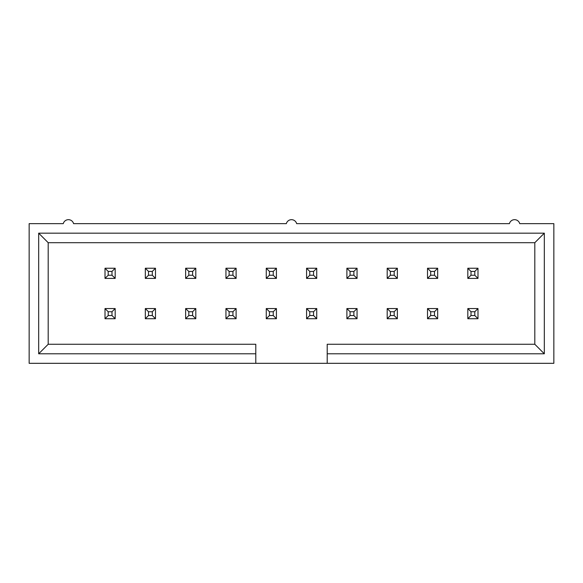 <?xml version="1.0" encoding="UTF-8"?>
<svg xmlns="http://www.w3.org/2000/svg" width="583" height="583" viewBox="0 0 583 583"><rect width="100%" height="100%" fill="white"/><g stroke="black" fill="none" stroke-linecap="round" stroke-linejoin="round"><path stroke-width="0.87" d="M255.791 363.318L29.15 363.318L29.15 223.653L63.27 223.653A5.334 5.334 0 0 1 73.589 223.653L286.34 223.653A5.334 5.334 0 0 1 296.66 223.653L509.411 223.653A5.334 5.334 0 0 1 519.73 223.653L553.85 223.653L553.85 363.318L255.791 363.318L255.791 353.794L38.675 353.794L38.675 233.171L544.325 233.171L544.325 353.794L327.209 353.794L327.209 363.318M255.791 353.794L255.791 344.269L48.192 344.269L38.675 353.794M38.675 233.171L48.192 242.696L48.192 344.269M544.325 233.171L534.808 242.696L48.192 242.696M544.325 353.794L534.808 344.269L534.808 242.696M534.808 344.269L327.209 344.269L327.209 353.794M108.19 275.234L105.013 278.404L105.013 268.246L115.172 268.246L111.994 271.423L108.19 271.423L108.19 275.234L111.994 275.234L111.994 271.423M115.172 268.246L115.172 278.404L111.994 275.234M115.172 278.404L105.013 278.404M105.013 268.246L108.19 271.423M108.19 315.541L105.013 318.719L105.013 308.56L115.172 308.56L111.994 311.737L108.19 311.737L108.19 315.541L111.994 315.541L111.994 311.737M115.172 308.56L115.172 318.719L111.994 315.541M115.172 318.719L105.013 318.719M105.013 308.56L108.19 311.737M148.497 275.234L145.327 278.404L145.327 268.246L155.486 268.246L152.309 271.423L148.497 271.423L148.497 275.234L152.309 275.234L152.309 271.423M155.486 268.246L155.486 278.404L152.309 275.234M155.486 278.404L145.327 278.404M145.327 268.246L148.497 271.423M188.812 275.234L185.642 278.404L185.642 268.246L195.801 268.246L192.623 271.423L188.812 271.423L188.812 275.234L192.623 275.234L192.623 271.423M195.801 268.246L195.801 278.404L192.623 275.234M195.801 278.404L185.642 278.404M185.642 268.246L188.812 271.423M148.497 315.541L145.327 318.719L145.327 308.56L155.486 308.56L152.309 311.737L148.497 311.737L148.497 315.541L152.309 315.541L152.309 311.737M155.486 308.56L155.486 318.719L152.309 315.541M155.486 318.719L145.327 318.719M145.327 308.56L148.497 311.737M188.812 315.541L185.642 318.719L185.642 308.56L195.801 308.56L192.623 311.737L188.812 311.737L188.812 315.541L192.623 315.541L192.623 311.737M195.801 308.56L195.801 318.719L192.623 315.541M195.801 318.719L185.642 318.719M185.642 308.56L188.812 311.737M229.126 275.234L225.949 278.404L225.949 268.246L236.108 268.246L232.938 271.423L229.126 271.423L229.126 275.234L232.938 275.234L232.938 271.423M236.108 268.246L236.108 278.404L232.938 275.234M236.108 278.404L225.949 278.404M225.949 268.246L229.126 271.423M229.126 315.541L225.949 318.719L225.949 308.56L236.108 308.56L232.938 311.737L229.126 311.737L229.126 315.541L232.938 315.541L232.938 311.737M236.108 308.56L236.108 318.719L232.938 315.541M236.108 318.719L225.949 318.719M225.949 308.56L229.126 311.737M269.441 275.234L266.263 278.404L266.263 268.246L276.422 268.246L273.245 271.423L269.441 271.423L269.441 275.234L273.245 275.234L273.245 271.423M276.422 268.246L276.422 278.404L273.245 275.234M276.422 278.404L266.263 278.404M266.263 268.246L269.441 271.423M269.441 315.541L266.263 318.719L266.263 308.56L276.422 308.56L273.245 311.737L269.441 311.737L269.441 315.541L273.245 315.541L273.245 311.737M276.422 308.56L276.422 318.719L273.245 315.541M276.422 318.719L266.263 318.719M266.263 308.56L269.441 311.737M309.755 275.234L306.578 278.404L306.578 268.246L316.737 268.246L313.559 271.423L309.755 271.423L309.755 275.234L313.559 275.234L313.559 271.423M316.737 268.246L316.737 278.404L313.559 275.234M316.737 278.404L306.578 278.404M306.578 268.246L309.755 271.423M350.062 275.234L346.892 278.404L346.892 268.246L357.051 268.246L353.874 271.423L350.062 271.423L350.062 275.234L353.874 275.234L353.874 271.423M357.051 268.246L357.051 278.404L353.874 275.234M357.051 278.404L346.892 278.404M346.892 268.246L350.062 271.423M309.755 315.541L306.578 318.719L306.578 308.56L316.737 308.56L313.559 311.737L309.755 311.737L309.755 315.541L313.559 315.541L313.559 311.737M316.737 308.56L316.737 318.719L313.559 315.541M316.737 318.719L306.578 318.719M306.578 308.56L309.755 311.737M350.062 315.541L346.892 318.719L346.892 308.56L357.051 308.56L353.874 311.737L350.062 311.737L350.062 315.541L353.874 315.541L353.874 311.737M357.051 308.56L357.051 318.719L353.874 315.541M357.051 318.719L346.892 318.719M346.892 308.56L350.062 311.737M390.377 275.234L387.199 278.404L387.199 268.246L397.358 268.246L394.188 271.423L390.377 271.423L390.377 275.234L394.188 275.234L394.188 271.423M397.358 268.246L397.358 278.404L394.188 275.234M397.358 278.404L387.199 278.404M387.199 268.246L390.377 271.423M390.377 315.541L387.199 318.719L387.199 308.56L397.358 308.56L394.188 311.737L390.377 311.737L390.377 315.541L394.188 315.541L394.188 311.737M397.358 308.56L397.358 318.719L394.188 315.541M397.358 318.719L387.199 318.719M387.199 308.56L390.377 311.737M430.691 275.234L427.514 278.404L427.514 268.246L437.673 268.246L434.503 271.423L430.691 271.423L430.691 275.234L434.503 275.234L434.503 271.423M437.673 268.246L437.673 278.404L434.503 275.234M437.673 278.404L427.514 278.404M427.514 268.246L430.691 271.423M471.006 275.234L467.828 278.404L467.828 268.246L477.987 268.246L474.81 271.423L471.006 271.423L471.006 275.234L474.81 275.234L474.81 271.423M477.987 268.246L477.987 278.404L474.81 275.234M477.987 278.404L467.828 278.404M467.828 268.246L471.006 271.423M430.691 315.541L427.514 318.719L427.514 308.56L437.673 308.56L434.503 311.737L430.691 311.737L430.691 315.541L434.503 315.541L434.503 311.737M437.673 308.56L437.673 318.719L434.503 315.541M437.673 318.719L427.514 318.719M427.514 308.56L430.691 311.737M471.006 315.541L467.828 318.719L467.828 308.56L477.987 308.56L474.81 311.737L471.006 311.737L471.006 315.541L474.81 315.541L474.81 311.737M477.987 308.56L477.987 318.719L474.81 315.541M477.987 318.719L467.828 318.719M467.828 308.56L471.006 311.737"/></g></svg>
